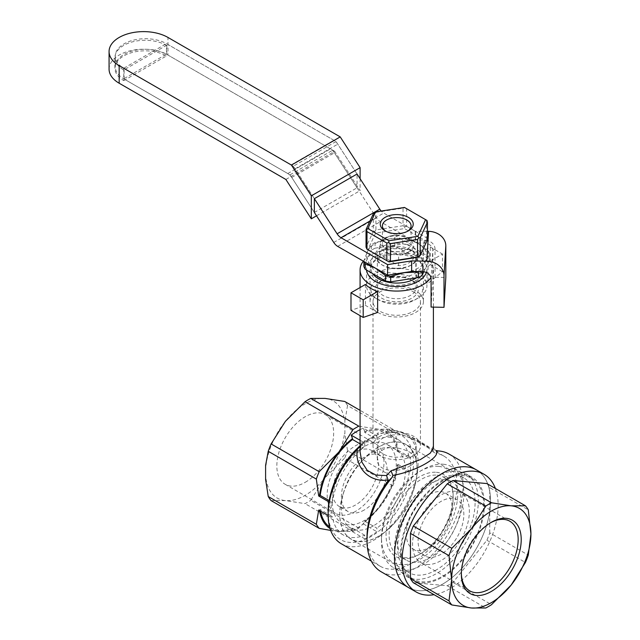 <?xml version="1.0" encoding="UTF-8"?>
<svg xmlns="http://www.w3.org/2000/svg" width="640" height="640" viewBox="0 0 640 640"><rect width="100%" height="100%" fill="white"/><g stroke="black" fill="none" stroke-linecap="round" stroke-linejoin="round"><path stroke-width="0.48" stroke-dasharray="3.2 2.4" d="M336.056 141.536L293.36 166.192L314.36 198.664L295.064 168.816A8.624 4.984 -120 0 0 291.144 164.904L124.096 68.464A30.192 17.432 0 0 1 115.256 56.144A30.192 17.432 0 0 1 133.888 40.04A30.192 17.432 0 0 1 166.792 43.816L333.84 140.256A8.624 4.984 -120 0 1 337.76 144.168L357.056 174.016L336.056 141.536L166.448 43.616L166.448 45.376A30.192 17.432 0 0 0 133.544 41.6A30.192 17.432 0 0 0 114.904 57.704A30.192 17.432 0 0 0 123.752 70.024L166.448 45.376L166.448 54.176L332.728 150.184L357.056 187.808L357.056 174.016M123.752 80.592L166.448 55.944A30.192 17.432 0 0 0 133.544 52.16A30.192 17.432 0 0 0 114.904 68.264A30.192 17.432 0 0 0 123.752 80.592L123.752 78.832L290.032 174.832L314.36 212.456L291.728 177.464A8.624 4.984 -120 0 0 287.808 173.552L124.096 79.032A30.192 17.432 0 0 1 115.256 66.704A30.192 17.432 0 0 1 133.888 50.6A30.192 17.432 0 0 1 166.792 54.376L330.504 148.896A8.624 4.984 -120 0 1 334.432 152.808L376.456 217.8A8.624 4.984 -120 0 0 380.384 221.712L417.096 242.912L424.184 243.056A8.624 7.04 3.5 0 1 432.808 250.272L432.808 278.448L435.04 277.248L445.816 277.464M413.888 256.904L394.84 245.912A17.256 9.96 0 0 0 379.592 254.712L398.64 265.712A17.256 9.96 0 0 0 413.888 256.904L413.888 246.344A17.256 9.96 180 0 1 398.64 255.144L379.592 244.152A17.256 9.96 180 0 1 394.84 235.344L413.888 246.344M427.448 231.312L415.256 231.28L383.712 213.072A8.624 4.984 -120 0 1 381.24 211.04M415.256 231.28L415.256 240.4L417.096 242.912M422.456 271.672L424.264 240.048L415.624 239.88L415.624 231.072M415.624 239.88L415.256 240.4M435.04 277.248L435.04 249.072A10.784 8.8 3.5 0 0 424.264 240.048M431.08 307.064L432.808 278.448M398.64 265.712L398.64 255.144M379.592 254.712L379.592 244.152M394.84 245.912L394.84 235.344M109.072 69.144A34.504 19.92 180 0 1 130.368 50.744A34.504 19.92 180 0 1 167.976 55.064L167.976 37.448M285.872 179.472L334.664 151.304L167.976 55.064M360.112 178.728L360.112 190.64L334.664 151.304M314.36 212.456L357.056 187.808M316.528 215.8L360.112 190.64M293.36 166.192L123.752 68.264L166.448 43.616M123.752 68.264L123.752 78.832L166.448 54.176L166.448 55.944M290.032 174.832L332.728 150.184M486.896 483.56A62.536 36.104 -60 0 1 489.76 487.632L528.288 509.872M413.32 582.712L447.248 585.744A62.536 36.104 -60 0 0 452.968 582.44L486.896 540.24A62.536 36.104 -60 0 0 489.76 532.864L528.288 555.112M486.896 540.24L525.432 562.48M447.248 585.744L485.784 607.992M452.968 582.44L491.504 604.688M495.384 488.456A67.928 39.224 -60 0 1 491.712 536.856A67.928 39.224 -60 0 1 434.056 594.68M476.448 469.904A67.928 39.224 -60 0 1 484.088 532.448A67.928 39.224 -60 0 1 408.52 587.568A67.928 39.224 120 0 0 476.456 548.344A67.928 39.224 120 0 0 476.448 469.904M443.248 464.232A58.224 33.616 -60 0 1 451.776 466.864A58.224 33.616 -60 0 1 451.776 534.096A58.224 33.616 -60 0 1 393.552 567.712A58.224 33.616 -60 0 1 381.488 541.064A58.224 33.616 -60 0 1 422.664 469.744A58.224 33.616 -60 0 1 443.248 464.232M406.832 525.552A58.224 33.616 120 0 0 413.376 579.16A58.224 33.616 120 0 0 471.6 545.544A58.224 33.616 120 0 0 471.6 478.312A58.224 33.616 120 0 0 463.072 475.68A58.224 33.616 120 0 0 406.832 525.552M436.384 472.296A47.44 27.392 -60 0 1 453.16 496.16A47.44 27.392 -60 0 1 419.616 554.264A47.44 27.392 -60 0 1 387.208 524.208A47.44 27.392 -60 0 1 436.384 472.296M438.672 466.4A53.912 31.128 -60 0 1 438.672 542.648A53.912 31.128 -60 0 1 381.488 537.536A53.912 31.128 -60 0 1 419.616 471.512A53.912 31.128 -60 0 1 438.672 466.4M489.76 532.864L489.76 487.632M417.784 550.552A32.352 18.68 120 0 0 447.368 526.68A32.352 18.68 120 0 0 445.392 493.064A32.352 18.68 120 0 0 413.048 511.736A32.352 18.68 120 0 0 413.048 549.088A32.352 18.68 120 0 0 417.784 550.552M429.528 557.328A32.352 18.68 -60 0 1 424.784 555.872A32.352 18.68 -60 0 1 422.816 522.256A32.352 18.68 -60 0 1 452.4 498.376A32.352 18.68 -60 0 1 457.136 499.84A32.352 18.68 -60 0 1 459.112 533.456A32.352 18.68 -60 0 1 429.528 557.328M426.76 564.464A40.176 23.2 120 0 0 463.504 534.808A40.176 23.2 120 0 0 461.048 493.056A40.176 23.2 120 0 0 420.872 516.256A40.176 23.2 120 0 0 420.872 562.648A40.176 23.2 120 0 0 426.76 564.464M461.36 573.296A40.176 23.2 -60 0 1 461.352 572.432A40.176 23.2 -60 0 1 489.76 523.224A40.176 23.2 -60 0 1 490.512 522.8M445.232 479.808A45.288 26.144 -60 0 1 451.864 481.856A45.288 26.144 -60 0 1 451.864 534.152A45.288 26.144 -60 0 1 406.576 560.296A45.288 26.144 -60 0 1 403.816 513.232A45.288 26.144 -60 0 1 445.232 479.808M437.152 475.144A45.288 26.144 -60 0 1 443.784 477.192A45.288 26.144 -60 0 1 453.16 497.92A45.288 26.144 -60 0 1 421.136 553.384A45.288 26.144 -60 0 1 398.496 555.632A45.288 26.144 -60 0 1 395.736 508.568A45.288 26.144 -60 0 1 437.152 475.144M377.864 290.696A26.688 15.408 0 0 0 370.048 301.592A26.688 15.408 0 0 0 396.736 317A26.688 15.408 0 0 0 423.432 301.592A26.688 15.408 0 0 0 406.952 287.352A26.688 15.408 0 0 0 377.864 290.696M413.512 291.904A23.72 13.696 180 0 1 420.464 301.592A23.72 13.696 180 0 1 396.736 315.288A23.72 13.696 180 0 1 373.016 301.592A23.72 13.696 180 0 1 379.968 291.904A23.72 13.696 180 0 1 413.512 291.904M379.968 436.296A23.72 13.696 0 0 0 373.016 445.976A23.72 13.696 0 0 0 396.736 459.672A23.72 13.696 0 0 0 420.464 445.976A23.72 13.696 0 0 0 405.816 433.32A23.72 13.696 0 0 0 379.968 436.296M410.464 438.056A19.408 11.208 180 0 1 416.152 445.976A19.408 11.208 180 0 1 410.464 453.904A19.408 11.208 180 0 1 389.312 456.328A19.408 11.208 180 0 1 377.328 445.976A19.408 11.208 180 0 1 389.312 435.624A19.408 11.208 180 0 1 410.464 438.056M410.464 465.56C414.192 463.416 416.088 461.248 416.152 459.072C417.048 453.248 394.136 443.08 383.016 449.72C379.288 452.032 377.392 455.144 377.328 459.072C376.464 472.36 399.32 473.296 410.464 465.56M378.44 447.072A54.728 31.592 120 0 0 342.688 495.296A54.728 31.592 120 0 0 351.08 539.152A54.728 31.592 120 0 0 405.8 507.552A54.728 31.592 120 0 0 405.8 444.368A54.728 31.592 120 0 0 378.44 447.072M378.44 536.344A54.6 31.528 -60 0 1 342.84 495.056A54.6 31.528 -60 0 1 363.496 459.28A54.6 31.528 -60 0 1 416.288 461.104A54.6 31.528 -60 0 1 378.44 536.344M436.384 569.896A54.728 31.592 -60 0 1 409.024 572.608A54.728 31.592 -60 0 1 400.64 528.752A54.728 31.592 -60 0 1 436.384 480.528A54.728 31.592 -60 0 1 463.752 477.824A54.728 31.592 -60 0 1 472.136 521.672A54.728 31.592 -60 0 1 436.384 569.896M436.384 476.792A59.304 34.24 120 0 0 397.648 529.048A59.304 34.24 120 0 0 406.736 576.576A59.304 34.24 120 0 0 466.04 542.336A59.304 34.24 120 0 0 466.04 473.856A59.304 34.24 120 0 0 436.384 476.792M442.488 480.312A59.304 34.24 -60 0 1 472.136 477.376A59.304 34.24 -60 0 1 472.136 545.856A59.304 34.24 -60 0 1 412.832 580.096A59.304 34.24 -60 0 1 403.744 532.576A59.304 34.24 -60 0 1 442.488 480.312M381.072 571.72A67.928 39.224 120 0 0 449.008 532.496A67.928 39.224 120 0 0 449 454.056M367 537.096A63.616 36.728 120 0 0 380.176 566.224A63.616 36.728 120 0 0 443.8 529.488A63.616 36.728 120 0 0 443.8 456.032A63.616 36.728 120 0 0 436.656 453.448L438.064 450.92M341.296 543.768A63.616 36.728 120 0 0 404.912 507.04A63.616 36.728 120 0 0 404.912 433.584A63.616 36.728 120 0 0 388.8 430.936C408.192 434.664 429.672 447.832 434.84 452.96L436.656 453.448M328.12 512.008A60.384 34.864 120 0 0 368.544 537.904A60.384 34.864 120 0 0 413.272 468.088A60.384 34.864 120 0 0 377.608 434.76A60.384 34.864 120 0 0 370.816 438.056A60.384 34.864 120 0 0 364.528 442.224L360.04 446.696L364.024 442.608A60.384 34.864 120 0 0 360.08 445.84M436.008 450.536L433.4 448.288L432.952 446.6L431.96 449.344C427.032 445.312 405.256 431.36 387.72 429.048L378 433A4.312 1.56 66.6 0 1 377.608 434.76L387.48 431.056C397.832 432.488 409.36 436.888 422.064 444.24C425.088 445.912 430.992 449.392 433.016 451.68M387.72 429.048L387.376 430.912L388.8 430.936M364.528 442.224L364.528 442.224A60.384 34.864 120 0 0 364.024 442.608A4.312 3.248 -129.4 0 0 364.264 442.432A4.312 3.248 -129.4 0 0 365.224 440.376L370.816 438.056L378 433M376.912 439.488A54.992 31.752 -60 0 1 398.312 439.728A54.992 31.752 -60 0 1 409.216 458.144L397.024 451.096A54.992 31.752 -60 0 0 386.112 432.688A54.992 31.752 -60 0 0 364.72 432.448L376.912 439.488L376.912 435.928A59.304 34.24 120 0 0 364.72 442.968L364.72 446.536L360.08 443.856M364.72 538.784A59.304 34.24 120 0 0 376.912 531.744L376.912 528.176L364.72 521.136L363.392 523.936A59.304 34.24 -60 0 1 351.2 530.976L364.72 538.784L364.72 535.224A54.992 31.752 -60 0 1 343.32 534.984A54.992 31.752 -60 0 1 332.416 516.568L331.168 517.288L331.168 503.2L332.416 502.488A54.992 31.752 -60 0 1 364.72 446.536M409.216 458.144L410.464 457.424L410.464 471.512L409.216 472.224A54.992 31.752 -60 0 1 376.912 528.176M409.216 472.224L397.024 465.184A54.992 31.752 -60 0 1 364.72 521.136M397.024 465.184L397.792 464.736A56.072 32.376 -60 0 1 378.44 508.512A56.072 32.376 -60 0 1 364.72 522.024M364.72 432.448L364.72 431.552A56.072 32.376 -60 0 1 378.44 429.224A56.072 32.376 -60 0 1 397.792 450.656L397.024 451.096M364.72 535.224L352.52 528.176A54.992 31.752 -60 0 1 331.12 527.936A54.992 31.752 -60 0 1 329.584 526.944M320.488 511.12A54.992 31.752 -60 0 1 320.216 509.528L332.416 516.568M352.52 528.176L352.52 529.072A56.072 32.376 -60 0 1 338.792 531.408A56.072 32.376 -60 0 1 330.032 528.544M319.536 510.576A56.072 32.376 -60 0 1 319.44 509.976L320.216 509.528M332.416 502.488L329.16 500.608M319.44 509.976L318.704 510.088M410.464 471.512L397.992 464.312L395.624 478.512A62.536 36.104 -60 0 1 392.76 485.888L378.44 508.512L358.84 528.096A62.536 36.104 -60 0 1 353.112 531.4L338.792 531.408L330.664 530.408M397.992 464.312L397.792 464.736M397.792 450.656L395.624 433.28L347.536 405.512A62.536 36.104 120 0 0 344.672 401.448M358.84 426.184L378.44 429.224L392.76 429.208A62.536 36.104 -60 0 1 395.624 433.28M347.536 405.512L345.16 419.72L344.424 419.84A56.072 32.376 120 0 0 325.072 398.408A56.072 32.376 120 0 0 285.424 421.296A56.072 32.376 120 0 0 266.072 465.072L265.864 465.504M392.76 429.208L360.08 410.344M395.624 478.512L347.536 450.752L344.896 433.656L344.896 419.568L344.424 419.84M392.76 485.888L344.672 458.12A62.536 36.104 120 0 0 347.536 450.752M265.864 479.592L266.072 479.16A56.072 32.376 120 0 0 285.424 500.592A56.072 32.376 120 0 0 325.072 477.704A56.072 32.376 120 0 0 344.424 433.928L345.16 433.808M358.84 528.096L310.744 500.328L325.072 477.704L344.672 458.12M271.096 500.6L285.424 500.592L305.024 503.632A62.536 36.104 120 0 0 310.744 500.328M305.248 482.304A40.176 23.2 120 0 0 331.496 446.896A40.176 23.2 120 0 0 325.336 414.704A40.176 23.2 120 0 0 285.16 437.904A40.176 23.2 120 0 0 285.16 484.296A40.176 23.2 120 0 0 305.248 482.304M344.424 433.928L344.896 433.656M265.6 479.432L266.072 479.16M410.464 457.424L397.992 450.224M353.112 531.4L305.024 503.632M331.168 517.288L328.128 515.536M331.168 503.2L328.936 501.912M352.52 529.072L351.2 530.976M364.72 431.552L363.392 428.12L376.912 435.928M360.08 429.632A59.304 34.24 -60 0 1 363.392 428.12M360.08 440.296L364.72 442.968M363.392 523.936L376.912 531.744M363.336 261.176A36.664 21.168 180 0 1 399.36 248.784A36.664 21.168 180 0 1 431.96 264.016A36.664 21.168 180 0 1 433.4 269.896A36.664 21.168 180 0 1 430.92 277.552M365.224 440.376L361.208 444.352L360.072 452.128L361.208 444.352M377.64 312.432L365.448 305.384L350.992 310.392M365.448 284.44L365.448 305.384M428.032 262.392A36.664 21.168 180 0 0 415.832 255.352L415.832 276.296C420.864 277.864 424.936 280.208 428.032 283.336L442.488 271.656L442.488 254.048L428.032 262.392L428.032 283.336M377.864 259A26.688 15.408 180 0 1 406.952 255.656A26.688 15.408 180 0 1 423.432 269.896A26.688 15.408 180 0 1 396.736 285.304A26.688 15.408 180 0 1 370.048 269.896A26.688 15.408 180 0 1 377.864 259M415.832 255.352L430.288 247.008L442.488 254.048M442.488 271.656L430.288 264.616L430.288 247.008M430.288 264.616L415.832 276.296M360.656 446.08L361.08 445.224M433.36 448.128L432.952 446.6M434.84 452.96L433.024 451.672L431.96 449.344M355.568 511.36A40.176 23.2 -60 0 1 335.48 513.344A40.176 23.2 -60 0 1 335.48 466.952A40.176 23.2 -60 0 1 375.656 443.76A40.176 23.2 -60 0 1 381.816 475.952A40.176 23.2 -60 0 1 355.568 511.36M355.568 452.144A32.352 18.68 120 0 0 334.432 480.648A32.352 18.68 120 0 0 339.392 506.568A32.352 18.68 120 0 0 355.568 504.968A32.352 18.68 120 0 0 376.696 476.456A32.352 18.68 120 0 0 371.744 450.536A32.352 18.68 120 0 0 355.568 452.144M364.256 509.984A32.352 18.68 -60 0 1 348.088 511.584A32.352 18.68 -60 0 1 348.088 474.232A32.352 18.68 -60 0 1 380.432 455.56A32.352 18.68 -60 0 1 385.392 481.48A32.352 18.68 -60 0 1 364.256 509.984M364.256 446.592A45.288 26.144 120 0 0 334.672 486.504A45.288 26.144 120 0 0 341.616 522.792A45.288 26.144 120 0 0 386.904 496.64A45.288 26.144 120 0 0 386.904 444.352A45.288 26.144 120 0 0 364.256 446.592M373.408 525.832A45.288 26.144 -60 0 1 350.768 528.072A45.288 26.144 -60 0 1 343.88 491.592A45.288 26.144 -60 0 1 361.016 461.912A45.288 26.144 -60 0 1 373.408 451.872A45.288 26.144 -60 0 1 396.048 449.632A45.288 26.144 -60 0 1 402.992 485.92A45.288 26.144 -60 0 1 373.408 525.832M375.072 242.64L375.072 248.16A33.424 19.296 0 0 0 371.288 250.344L371.288 244.824A33.424 19.296 180 0 1 375.072 242.64L388.928 238.976A30.192 17.432 180 0 1 418.088 243.48A30.192 17.432 180 0 1 425.904 260.32A30.192 17.432 180 0 1 407.464 272.104M407.944 239.152L407.944 244.672A33.424 19.296 0 0 0 402.784 243.872L402.784 238.352A33.424 19.296 180 0 1 407.944 239.152L418.088 243.48L428.232 250.864A33.424 19.296 180 0 1 429.616 253.848L425.904 260.32L422.192 269.848A33.424 19.296 180 0 1 419.232 271.608M429.616 253.848L429.616 259.36A33.424 19.296 0 0 0 428.232 256.384L428.232 250.864M422.192 271.672L422.192 269.848M364.16 261.648A33.424 19.296 180 0 1 363.864 260.824L367.576 251.296A30.192 17.432 180 0 1 388.928 238.976L402.784 238.352M363.864 261.48L363.864 260.824M391.16 243.784A21.568 12.448 180 0 1 415.416 249.584A21.568 12.448 180 0 1 411.992 264.616A21.568 12.448 180 0 1 381.488 264.616A21.568 12.448 180 0 1 391.16 243.784M401.56 273.016A30.192 17.432 180 0 1 375.392 268.136A30.192 17.432 180 0 1 367.576 251.296L371.288 244.824M403.44 277.28A25.88 14.944 0 0 0 422.616 262.856A25.88 14.944 0 0 0 396.736 247.912A25.88 14.944 0 0 0 370.864 262.856A25.88 14.944 0 0 0 403.44 277.28M375.072 248.16L402.784 243.872M407.944 244.672L428.232 256.384M429.616 259.36L423.848 271.792M363.864 266.344L371.288 250.344M416.384 277.856A25.88 14.944 0 0 0 422.616 268.136A25.88 14.944 0 0 0 396.736 253.192A25.88 14.944 0 0 0 370.864 268.136A25.88 14.944 0 0 0 372.656 273.6M426.344 272.512A30.192 17.432 0 0 0 426.928 269.08A30.192 17.432 0 0 0 388.928 252.24A30.192 17.432 0 0 0 366.544 269.08A30.192 17.432 0 0 0 366.6 270.104M388.928 268.904A30.192 17.432 180 0 1 426.928 285.744A30.192 17.432 180 0 1 418.088 298.072A30.192 17.432 180 0 1 375.392 298.072A30.192 17.432 180 0 1 366.544 285.744A30.192 17.432 180 0 1 388.928 268.904M391.16 277.24A21.568 12.448 180 0 1 411.992 280.464A21.568 12.448 180 0 1 411.992 298.072A21.568 12.448 180 0 1 381.488 298.072A21.568 12.448 180 0 1 381.488 280.464A21.568 12.448 180 0 1 391.16 277.24M390.04 274.832A25.88 14.944 180 0 1 419.152 281.792A25.88 14.944 180 0 1 415.04 299.832A25.88 14.944 180 0 1 378.44 299.832A25.88 14.944 180 0 1 390.04 274.832M391.72 246.744A19.408 11.208 180 0 1 416.152 257.568A19.408 11.208 180 0 1 410.464 265.496A19.408 11.208 180 0 1 383.016 265.496A19.408 11.208 180 0 1 377.328 257.568A19.408 11.208 180 0 1 391.72 246.744M391.72 276.68A19.408 11.208 180 0 1 410.464 279.584A19.408 11.208 180 0 1 416.152 287.504A19.408 11.208 180 0 1 396.736 298.712A19.408 11.208 180 0 1 377.328 287.504A19.408 11.208 180 0 1 383.016 279.584A19.408 11.208 180 0 1 391.72 276.68M373.288 213.864L373.288 231.472L366.032 247.12M375.936 212.336L403.032 208.144L403.032 225.752L375.936 229.944L375.936 212.336L374.608 212.336M406.64 208.704L426.48 220.16L426.48 237.768L406.64 226.312L406.64 208.704L404.472 207.448M385.08 238.512A16.488 9.52 180 0 1 408.4 238.512A16.488 9.52 180 0 1 408.4 251.976A16.488 9.52 180 0 1 385.08 251.976A16.488 9.52 180 0 1 385.08 238.512L386.6 237.632A14.336 8.272 180 0 1 406.872 237.632A14.336 8.272 180 0 1 411.072 243.48A14.336 8.272 180 0 1 396.736 251.76A14.336 8.272 180 0 1 382.408 243.48A14.336 8.272 180 0 1 386.6 237.632L385.08 238.512M389.008 261.912L367.872 249.712L375.608 233.048L404.472 228.576L425.6 240.776L417.872 257.44M407.584 231.288A14.336 8.272 180 0 1 406.872 231.728A14.336 8.272 180 0 1 386.6 231.728A14.336 8.272 180 0 1 385.896 231.288M426.48 220.16L426.968 220.44M403.032 208.144L404.84 207.664M366.512 248.92L367.872 249.712M373.288 231.472L374.608 231.472L375.608 233.048M403.032 225.752L404.84 226.792L404.472 228.576M374.608 231.472L375.936 229.944M425.6 240.776L426.968 239.568L427.448 239.848M426.48 237.768L426.968 239.568M404.84 226.792L406.64 226.312M291.144 164.904L333.84 140.256M287.808 173.552L330.504 148.896M337.68 246.368L380.384 221.712M369.976 221L383.712 213.072M295.064 168.816L337.76 144.168M291.728 177.464L334.432 152.808M333.76 242.456L376.456 217.8M124.096 79.032L124.096 68.464M166.792 54.376L166.792 43.816M431.08 278.888L432.808 250.272L435.04 249.072M115.256 66.704L115.256 56.144M114.904 68.264L114.904 57.704M471.6 478.312L451.776 466.864M413.376 579.16L393.552 567.712M381.488 537.536L381.488 541.064M419.616 471.512L422.664 469.744M413.048 549.088L424.784 555.872M445.392 493.064L457.136 499.84M509.848 521.232L461.048 493.056M469.672 590.824L420.872 562.648M398.496 555.632L406.576 560.296M443.784 477.192L451.864 481.856M461.352 572.432L461.352 574.192M489.76 523.224L491.28 522.344M453.16 497.92L453.16 496.16M421.136 553.384L419.616 554.264M370.048 269.896L370.048 301.592M423.432 269.896L423.432 301.592M373.016 301.592L373.016 445.976M420.464 301.592L420.464 445.976M416.152 459.072L416.152 445.976M377.328 459.072L377.328 445.976M463.752 477.824L405.8 444.368M409.024 572.608L351.08 539.152M472.136 477.376L466.04 473.856M412.832 580.096L406.736 576.576M443.8 456.032L404.912 433.584M380.176 566.224L371.32 561.104M398.312 439.728L386.112 432.688M343.32 534.984L331.12 527.936M360.08 287.544L360.08 315.64M433.4 269.896L433.4 307.112M285.16 484.296L335.48 513.344M325.336 414.704L375.656 443.76M380.432 455.56L371.744 450.536M348.088 511.584L339.392 506.568M396.048 449.632L386.904 444.352M350.768 528.072L341.616 522.792M343.88 491.592L342.84 495.056M361.016 461.912L363.496 459.28M422.616 268.136L422.616 262.856M370.864 268.136L370.864 262.856M366.544 269.08L366.544 285.744M426.928 269.08L426.928 285.744M415.04 299.832L418.088 298.072M378.44 299.832L375.392 298.072M377.328 257.568L377.328 287.504M416.152 257.568L416.152 287.504M410.464 265.496L411.992 264.616M383.016 265.496L381.488 264.616M383.016 279.584L381.488 280.464M410.464 279.584L411.992 280.464M382.408 225.872L382.408 243.48M411.072 225.872L411.072 243.48M406.872 237.632L408.4 238.512M406.872 231.728L408.4 230.848M386.6 231.728L385.08 230.848"/><path stroke-width="0.96" d="M341.016 237.72A8.624 4.984 -120 0 1 337.096 233.808L314.36 198.664L314.36 212.456L333.76 242.456A8.624 4.984 -120 0 0 337.68 246.368L387.592 275.176L411.64 271.456L422.456 271.672A8.624 7.04 -176.5 0 1 431.08 278.888L431.08 307.064L444.008 307.328L444.008 275.632A17.256 14.08 -176.5 0 0 426.768 261.2L411.64 260.888L387.592 264.616L341.016 237.72L369.976 221M444.008 307.328L445.816 277.464L445.816 245.768A17.256 14.08 3.5 0 0 428.576 231.336L427.448 231.312M337.096 233.808L379.792 209.16L357.056 174.016L314.36 198.664M387.592 275.176L387.592 264.616M379.792 209.16A8.624 4.984 -120 0 0 381.24 211.04M411.64 271.456L411.64 260.888M291.424 165.072L311.312 195.824L311.312 218.816L285.872 179.472L119.176 83.232A34.504 19.92 180 0 1 109.072 69.144L109.072 51.536A34.504 19.92 0 0 0 119.176 65.624L291.424 165.072L340.216 136.896L360.112 167.656L360.112 178.728M109.072 51.536A34.504 19.92 0 0 1 130.368 33.136A34.504 19.92 0 0 1 167.976 37.448L340.216 136.896M311.312 195.824L360.112 167.656M311.312 218.816L316.528 215.8M452.968 480.528L491.504 502.776A62.536 36.104 -60 0 0 485.784 506.08L447.248 483.832A62.536 36.104 -60 0 1 452.968 480.528L486.896 483.56L525.432 505.808A62.536 36.104 -60 0 1 528.288 509.872L530.928 534.016A56.072 32.376 -60 0 1 511.104 585.112L525.432 562.48A62.536 36.104 -60 0 0 528.288 555.112L530.928 534.016A56.072 32.376 -60 0 0 511.104 505.816L525.432 505.808M448.992 555.656L410.464 533.408A62.536 36.104 -60 0 1 413.32 526.04L451.856 548.28A62.536 36.104 -60 0 0 448.992 555.656L451.632 579.8A56.072 32.376 -60 0 1 471.456 528.704A56.072 32.376 -60 0 1 511.104 505.816L491.504 502.776M451.856 604.96L413.32 582.712A62.536 36.104 -60 0 1 410.464 578.648L448.992 600.888A62.536 36.104 -60 0 0 451.856 604.96L471.456 608A56.072 32.376 -60 0 1 451.632 579.8L448.992 600.888M491.504 604.688A62.536 36.104 -60 0 1 485.784 607.992L471.456 608A56.072 32.376 -60 0 0 511.104 585.112L491.504 604.688M485.784 506.08L471.456 528.704L451.856 548.28M434.056 594.68A67.928 39.224 -60 0 1 416.144 591.968A67.928 39.224 -60 0 1 416.144 513.528A67.928 39.224 -60 0 1 484.08 474.304A67.928 39.224 -60 0 1 495.384 488.456M400.888 525.016A67.928 39.224 -60 0 1 476.448 469.904A67.928 39.224 120 0 0 424.104 488.104A67.928 39.224 120 0 0 394.456 556.464A67.928 39.224 120 0 0 408.52 587.568A67.928 39.224 -60 0 1 400.888 525.016M410.464 533.408L410.464 578.648M447.248 483.832L413.32 526.04M506.248 518.328A42.336 24.44 -60 0 1 506.248 578.2A42.336 24.44 -60 0 1 461.352 574.192A42.336 24.44 -60 0 1 491.28 522.344A42.336 24.44 -60 0 1 506.248 518.328M490.512 522.8A40.176 23.2 -60 0 1 503.96 519.416A40.176 23.2 -60 0 1 509.848 521.232A40.176 23.2 -60 0 1 512.296 562.984A40.176 23.2 -60 0 1 475.552 592.64A40.176 23.2 -60 0 1 469.672 590.824A40.176 23.2 -60 0 1 461.36 573.296M484.08 474.304L449 454.056A67.928 39.224 120 0 0 438.064 450.92L436.008 450.536C441.64 456.776 416.72 471.184 392.888 475.432L392.016 477.504A67.928 39.224 120 0 0 367 540.616A67.928 39.224 120 0 0 381.072 571.72L416.144 591.968M392.016 477.504L387.328 481.928A63.616 36.728 120 0 0 367 537.096L367 540.616M387.328 481.928L388.128 479.928C368.512 483.12 354.152 465.84 357.408 449.056A63.616 36.728 120 0 0 328.12 514.648A63.616 36.728 120 0 0 341.296 543.768L371.32 561.104M360.08 445.84A60.384 34.864 120 0 0 328.12 512.008L328.12 514.648M357.408 449.056L360.04 446.696M329.584 526.944A54.992 31.752 -60 0 1 320.488 511.12M330.032 528.544A56.072 32.376 -60 0 1 319.536 510.576M360.08 443.856L352.52 439.488L352.52 438.6A56.072 32.376 -60 0 0 338.792 452.112L353.112 429.48L305.024 401.72L285.424 421.296L271.096 443.928A62.536 36.104 120 0 0 268.24 451.296L265.6 465.344L265.6 479.432L268.24 496.536A62.536 36.104 120 0 0 271.096 500.6L319.192 528.368A62.536 36.104 -60 0 1 316.328 524.296L318.704 510.088L328.128 515.536M329.16 500.608L320.216 495.44A54.992 31.752 -60 0 1 352.52 439.488M320.216 495.44L319.44 495.888A56.072 32.376 -60 0 1 338.792 452.112L319.192 471.688L271.096 443.928M330.664 530.408L319.192 528.368M328.936 501.912L318.704 496.008L316.328 479.064A62.536 36.104 -60 0 1 319.192 471.688M318.704 496.008L319.44 495.888M316.328 479.064L268.24 451.296M360.08 410.344L344.672 401.448L325.072 398.408L310.744 398.416A62.536 36.104 120 0 0 305.024 401.72M316.328 524.296L268.24 496.536M353.112 429.48A62.536 36.104 -60 0 1 358.84 426.184L310.744 398.416M360.08 429.632A59.304 34.24 -60 0 0 351.2 435.168L352.52 438.6M351.2 435.168L360.08 440.296M430.92 277.552A36.664 21.168 180 0 1 370.816 284.864A36.664 21.168 180 0 1 360.08 269.896A36.664 21.168 180 0 1 363.336 261.176M360.08 451.872L361.864 462.056L367.232 470.36L375.904 475.088L386.552 475.56L391.016 470.816L420.456 459.536L430.136 453.256L433.4 448.288L433.4 307.112M377.64 291.488L377.64 312.432L363.192 317.44L363.192 299.832L350.992 292.784L365.448 284.44A36.664 21.168 180 0 0 377.64 291.488L363.192 299.832M363.192 317.44L350.992 310.392L350.992 292.784M388.128 479.928L386.552 475.56M392.888 475.432L391.016 470.816M419.232 271.608A33.424 19.296 180 0 1 418.408 272.024L418.408 277.544A33.424 19.296 0 0 0 422.192 275.36L422.192 271.672M385.536 275.512L385.536 281.032A33.424 19.296 0 0 0 390.696 281.832L390.696 276.312A33.424 19.296 180 0 1 385.536 275.512L375.392 268.136L365.248 263.8A33.424 19.296 180 0 1 364.16 261.648M363.864 261.48L363.864 266.344A33.424 19.296 0 0 0 365.248 269.32L365.248 263.8M407.464 272.104A30.192 17.432 180 0 1 404.552 272.648A30.192 17.432 180 0 1 401.56 273.016M423.848 271.792L422.192 275.36M418.408 277.544L390.696 281.832M385.536 281.032L365.248 269.32M372.656 273.6A25.88 14.944 0 0 0 403.44 282.568A25.88 14.944 0 0 0 416.384 277.856M366.6 270.104A30.192 17.432 0 0 0 404.552 285.912A30.192 17.432 0 0 0 426.344 272.512M418.408 272.024L404.552 272.648L390.696 276.312M420.192 255.496L427.448 239.848L427.448 222.24L420.192 237.888L420.192 255.496L418.864 257.024L389.008 261.912L386.84 260.656L386.84 243.048L366.992 231.592L366.992 249.2L386.84 260.656M417.544 239.416L390.448 243.608L390.448 261.216L417.544 257.024L417.544 239.416L418.864 237.888L417.872 236.312L425.6 219.648L404.472 207.448L375.608 211.912L367.872 228.576L389.008 240.776L417.872 236.312M366.992 249.2L366.032 247.12L366.032 229.512L373.288 213.864L375.608 211.912M385.08 217.384A16.488 9.52 180 0 1 408.4 217.384A16.488 9.52 180 0 1 408.4 230.848A16.488 9.52 180 0 1 385.08 230.848A16.488 9.52 180 0 1 385.08 217.384M385.896 231.288A14.336 8.272 180 0 1 382.408 225.872A14.336 8.272 180 0 1 386.6 220.024A14.336 8.272 180 0 1 402.224 218.232A14.336 8.272 180 0 1 411.072 225.872A14.336 8.272 180 0 1 407.584 231.288M389.008 240.776L388.64 242.568L386.84 243.048M390.448 243.608L388.64 242.568M367.872 228.576L366.512 229.792L366.032 229.512M366.992 231.592L366.512 229.792M425.6 219.648L426.968 220.44L427.448 222.24M420.192 237.888L418.864 237.888M390.448 261.216L388.64 261.696M418.864 257.024L417.544 257.024M428.576 231.336L426.768 261.2M445.816 245.768L444.008 275.632M119.176 83.232L119.176 65.624M360.08 269.896L360.08 287.544M360.08 315.64L360.08 452.16"/></g></svg>
